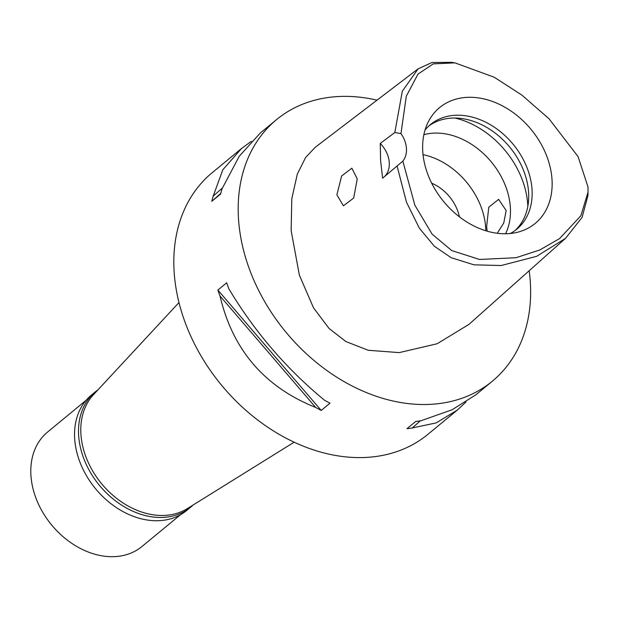 <?xml version="1.0" encoding="UTF-8"?>
<svg xmlns="http://www.w3.org/2000/svg" width="619" height="619" viewBox="0 0 619 619"><rect width="100%" height="100%" fill="white"/><g stroke="black" fill="none" stroke-linecap="round" stroke-linejoin="round"><path stroke-width="0.93" d="M402.853 161.141A25.433 19.197 50.5 0 0 400.973 133.572L406.312 96.154L418.018 74.087L433.285 63.865L454.942 62.867L494.225 77.228L522.018 95.202L548.999 118.755L578.053 156.592L587.98 186.892L588.05 192.068L580.854 215.768L559.599 238.57L539.807 249.952L516.022 257.721L479.57 259.469L451.723 250.563L432.132 234.168L414.862 205.198L402.853 161.141L382.612 178.171L380.615 160.631L380.244 143.438A25.433 19.197 -129.5 0 1 384.414 176.694M551.993 179.239A75.092 56.669 50.5 0 0 498.906 104.124A75.092 56.669 50.5 0 0 428.472 121.517A75.092 56.669 50.5 0 0 422.792 151.794A75.092 56.669 50.5 0 0 519.364 231.746A75.092 56.669 50.5 0 0 551.993 179.239M400.973 133.572L394.821 132.512L380.244 143.438M588.05 192.068L587.903 195.666L582.092 217.408L565.549 238.338L536.704 256.312L501.127 265.536L474.015 264.831L451.212 257.721L434.391 246.292L419.295 228.094L406.474 202.173L397.119 166.256M394.821 132.512L402.319 91.225L418.104 68.841L432.008 62.504L451.383 62.326L454.942 62.867M357.24 178.914L351.863 168.182L341.634 175.982L336.883 194.838L343.421 205.825L353.689 198.026L357.24 178.914M418.104 68.841L315.241 147.276L305.608 157.512L297.321 174.078L291.804 198.707L291.147 230.624L299.387 275.231L313.524 307.852L329.115 328.519L345.92 341.556L368.204 350.269L399.224 352.613L437.138 343.754L468.962 324.371L565.549 238.338M529.191 270.727A169.552 127.963 -129.5 0 1 530.274 281.428A169.552 127.963 -129.5 0 1 492.275 381.25A169.552 127.963 -129.5 0 1 336.279 376.878A169.552 127.963 -129.5 0 1 238.539 219.451A169.552 127.963 -129.5 0 1 276.538 119.629A169.552 127.963 -129.5 0 1 377.033 100.162M241.302 148.684L212.17 172.709A169.552 127.963 50.5 0 0 174.179 272.53A169.552 127.963 50.5 0 0 271.919 429.957A169.552 127.963 50.5 0 0 427.915 434.329L457.015 410.327M260.305 133.015L239.298 156.189L222.012 188.857A169.552 127.963 50.5 0 0 220.619 194.049L211.822 201.307A169.552 127.963 -129.5 0 1 213.215 196.107L222.794 169.799L241.518 148.506L251.368 141.31M217.873 290.048L226.67 282.798A169.552 127.963 50.5 0 0 228.821 288.748C254.571 331.73 286.465 368.885 324.495 400.214A169.552 127.963 50.5 0 0 330.012 403.186L321.215 410.443A169.552 127.963 -129.5 0 1 315.705 407.464C264.522 386.976 232.628 349.82 220.024 295.998A169.552 127.963 -129.5 0 1 217.873 290.048L321.215 410.443M492.275 381.25L475.81 394.837L452.071 409.778L421.044 420.727A169.552 127.963 50.5 0 1 415.782 421.415L406.985 428.665A169.552 127.963 -129.5 0 0 412.246 427.977L436.14 422.916L457.263 410.134L465.96 402.033M178.976 302.536L93.454 394.713A74.179 55.981 50.5 0 0 80.942 434.507A74.179 55.981 50.5 0 0 120.682 501.367A74.179 55.981 50.5 0 0 187.364 508.586L294.141 442.19M459.414 216.836A38.146 28.791 50.5 0 0 431.691 183.209M423.048 154.649A67.819 51.184 -129.5 0 1 485.667 227.452A67.819 51.184 -129.5 0 1 485.799 230.755M497.243 233.262L503.75 223.01L506.156 210.553L498.635 199.364L488.77 207.195L486.627 226.655L487.176 231.166M505.561 233.75A67.819 51.184 50.5 0 0 510.335 207.11A67.819 51.184 50.5 0 0 423.868 134.679M455.027 118.043A80.54 60.786 -129.5 0 1 527.713 204.123A80.54 60.786 -129.5 0 1 527.829 206.328M428.835 125.982A67.819 51.184 -129.5 0 1 490.674 129.874A67.819 51.184 -129.5 0 1 528.572 192.068A67.819 51.184 -129.5 0 1 515.054 230.531M510.358 233.479A67.819 51.184 50.5 0 0 516.811 229.162A67.819 51.184 50.5 0 0 532.007 189.236A67.819 51.184 50.5 0 0 492.91 126.268A67.819 51.184 50.5 0 0 430.514 124.52A67.819 51.184 50.5 0 0 425.044 130.029M220.024 295.998L315.705 407.464M412.246 427.977L420.324 420.835M220.782 193.376L211.822 201.307M222.337 188.037L213.215 196.107M95.442 391.757L91.473 395.03A74.814 56.461 50.5 0 0 74.706 439.08A74.814 56.461 50.5 0 0 117.834 508.539A74.814 56.461 50.5 0 0 186.667 510.474L190.637 507.201A74.814 56.461 -129.5 0 1 121.804 505.266A74.814 56.461 -129.5 0 1 78.675 435.807A74.814 56.461 -129.5 0 1 95.442 391.757A74.814 56.461 -129.5 0 1 98.011 389.8M193.051 505.05A74.814 56.461 -129.5 0 1 190.637 507.201M86.211 400.199L47.57 432.054A74.179 55.981 50.5 0 0 30.95 475.732A74.179 55.981 50.5 0 0 73.707 544.604A74.179 55.981 50.5 0 0 141.96 546.515L180.593 514.66M276.538 119.629L260.065 133.217"/></g></svg>
